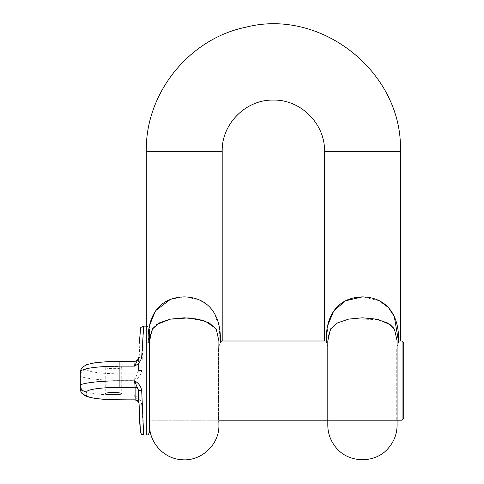 <?xml version="1.0" encoding="UTF-8"?>
<svg xmlns="http://www.w3.org/2000/svg" width="484" height="484" viewBox="0 0 484 484"><rect width="100%" height="100%" fill="white"/><g stroke="black" fill="none" stroke-linecap="round" stroke-linejoin="round"><path stroke-width="0.36" stroke-dasharray="2.42 1.81" d="M379.45 300.812L362.449 296.873M327.819 325.29L326.458 342.872C323.863 340.391 323.863 340.391 326.458 342.872C323.863 340.391 323.863 340.391 326.458 342.872L328.085 347.282L328.158 349.46L328.158 420.203L327.91 337.765M398.441 342.872L396.813 347.276L398.441 342.872C401.036 340.397 401.036 340.397 398.441 342.872C401.036 340.397 401.036 340.397 398.441 342.872L398.453 341.002M220.238 342.872L218.611 347.276L220.238 342.872C222.834 340.397 222.834 340.397 220.238 342.872C222.834 340.397 222.834 340.397 220.238 342.872L219.016 325.956L213.698 312.041L203.159 301.859L187.447 297.007M183.944 296.873L170.32 299.445M155.86 310.48L155.273 311.321M149.629 325.26L148.261 342.872C145.666 340.391 145.666 340.391 148.261 342.872C145.666 340.391 145.666 340.391 148.261 342.872L149.889 347.276L148.261 342.872M218.544 349.46L218.544 420.203L218.544 349.46L218.901 340.966L218.544 349.46M216.536 329.598L218.901 340.948L218.901 425.152L218.544 420.203L149.955 420.203L149.598 425.152L149.598 340.948L149.955 349.46L149.598 340.966L149.955 349.46L149.955 420.203L149.701 337.844M152.799 328.321L156.495 324.661M330.905 328.454L338.57 322.35L350.337 318.799L378.494 319.609M393.994 328.454L397.098 340.954L396.747 349.46L396.747 420.203L396.747 349.46L397.098 340.96M397.098 420.203L328.158 420.203L327.801 425.152L327.801 340.966L328.158 349.46L328.091 347.276L326.458 342.872M121.732 367.574A8.252 1.083 180 0 0 113.486 366.491A8.252 1.083 180 0 0 105.234 367.574A8.252 1.083 180 0 0 113.486 368.663A8.252 1.083 180 0 0 121.732 367.574L121.732 393.625M143.681 435.043L141.697 404.267C140.995 400.274 138.636 397.207 134.625 395.065L135.096 399.851M141.697 370.526A3.297 0.611 3.2 0 0 138.406 370.95L138.406 370.72A3.297 3.273 180 0 1 135.115 373.805L119.899 373.805C101.664 373.848 86.34 371.7 86.902 369.328A6.601 6.54 -0 0 0 80.302 375.874L80.302 372.365A6.601 6.54 180 0 1 86.902 365.825C86.267 363.466 101.7 361.294 119.899 361.348L135.115 361.348L135.115 373.805L134.625 380.315C138.636 378.119 140.995 374.852 141.697 370.526L143.694 326.162M141.697 404.267A3.297 1.434 -3.5 0 1 138.406 403.033L134.625 395.065L119.899 395.065L119.899 380.315C98.137 380.533 79.691 377.526 80.302 375.874L80.302 385.331M149.598 341.341L149.598 420.203L149.598 341.341M149.598 431.752L149.598 329.453C148.346 325.514 147.463 326.742 147.445 326.355L146.301 326.149L146.301 435.049M138.406 370.72L138.406 358.178M105.234 367.574L105.234 393.625M119.899 399.911L119.899 395.065C98.179 394.962 79.606 392.82 80.302 388.834M139.338 343.253C141.122 315.405 140.548 332.466 138.406 370.95L134.625 380.315L119.899 380.315L119.899 373.805M400.401 151.25L324.498 151.25M146.301 151.25L222.198 151.25M86.902 369.328L86.902 365.825M138.406 358.263A3.297 3.273 180 0 1 135.115 361.348M400.401 341.002L397.098 341.002L402.053 341.002L402.053 420.203M397.098 340.966L397.098 425.152L396.747 420.203M397.098 341.002L324.498 341.002L397.098 341.002M222.198 341.002L220.25 341.002M149.598 341.002L146.301 341.002M138.999 412.64L139.338 417.946M328.158 420.203L327.801 420.203M218.901 420.203L149.598 420.203"/><path stroke-width="0.73" d="M398.453 341.002L394.266 316.427L388.386 307.503L379.45 300.812M362.449 296.873L345.401 300.842L333.694 311.006M333.67 311.037L327.819 325.29M326.458 342.872C324.952 318.145 335.848 297.539 362.443 296.873C389.057 297.527 399.917 318.115 398.441 342.872M400.401 341.002L400.401 151.25L324.498 151.25C325.206 123.916 300.685 99.395 273.351 100.097C246.017 99.395 221.497 123.916 222.198 151.25L222.198 341.002M187.447 297.007L183.944 296.873M170.32 299.445L155.86 310.48M155.273 311.321L149.629 325.26M148.261 342.872C146.791 318.097 157.615 297.563 184.235 296.873C210.806 297.491 221.763 318.157 220.238 342.872M218.901 425.152L218.901 340.954L216.287 329.187L209.227 322.913L198.119 319.125L184.277 317.806L170.386 319.125L159.278 322.907L152.218 329.18L149.598 340.948L149.598 425.152C149.211 442.509 163.743 458.445 181.064 459.655C200.624 462.038 219.476 444.844 218.901 425.152L218.901 425.146M149.701 337.844L152.799 328.321M156.495 324.661L170.096 319.186L188.258 317.909L205.077 321.055L215.701 328.321M215.816 328.485L216.536 329.598M327.91 337.765L330.905 328.454M378.494 319.609L390.171 324.637M390.237 324.685L393.994 328.454M327.801 340.966L327.801 425.152C327.874 433.15 330.36 440.307 335.261 446.629C347.633 463.388 375.106 464.156 388.398 448.117C394.097 441.523 397.001 433.864 397.098 425.152L397.098 340.948L394.484 329.18L387.4 322.901L376.31 319.125L362.407 317.806L348.589 319.125L337.475 322.907L330.421 329.18L327.801 340.96M105.234 393.625A8.252 1.083 0 0 1 113.486 392.542A8.252 1.083 0 0 1 121.732 393.625A8.252 1.083 0 0 1 113.486 394.708A8.252 1.083 0 0 1 105.234 393.625M135.066 399.911L109.517 399.693L95.39 398.526L86.412 396.523L82.002 393.534C80.55 391.018 79.987 389.451 80.302 388.834L80.302 385.331L80.302 388.834A6.601 6.54 -0 0 0 86.902 395.374C86.267 397.733 101.7 399.905 119.899 399.851L135.115 399.851L135.115 387.394L134.625 380.884C138.636 383.08 140.995 386.347 141.697 390.673L143.681 435.043L146.301 435.049L146.301 326.149L143.694 326.149L141.697 356.932C140.995 360.925 138.636 363.992 134.625 366.134L135.109 361.288M141.697 356.932A3.297 1.434 -176.5 0 0 138.406 358.166L134.625 366.134L119.899 366.134L119.899 380.884L134.625 380.884L138.406 390.479A3.297 3.273 -0 0 0 135.115 387.394L119.899 387.394C101.664 387.351 86.34 389.505 86.902 391.871A6.601 6.54 180 0 1 80.302 385.331L80.302 372.365C79.987 371.748 80.55 370.181 82.002 367.665L86.412 364.676L95.39 362.673L109.517 361.512L119.899 361.288L119.899 366.134C98.179 366.237 79.606 368.385 80.302 372.365M149.598 329.453L149.598 431.752C147.826 436.471 147.221 434.36 146.301 435.049M138.406 390.479L138.333 402.5C138.751 401.811 137.68 400.946 135.109 399.911L135.096 399.851M119.899 387.394L119.899 380.884C98.137 380.672 79.691 383.673 80.302 385.331M141.697 390.673A3.297 0.611 176.8 0 1 138.406 390.249L140.421 431.492L138.999 412.64M403.698 342.981L403.698 418.551L403.698 342.981M222.198 151.25L146.301 151.25L146.301 341.002M86.902 391.871L86.902 395.374M143.694 326.162C141.183 327.051 140.13 327.837 140.523 328.509L139.338 343.253M138.406 402.936A3.297 3.273 -0 0 0 135.115 399.851M397.098 420.203L402.053 420.203L402.053 341.002L403.698 342.648M324.498 151.25L324.498 341.002L220.25 341.002M400.401 151.25C403.099 72.872 321.539 7.526 245.636 27.261C188.935 38.877 145.267 93.376 146.301 151.25M119.899 361.288L135.066 361.288M139.338 417.946L140.523 432.69L141.679 434.36L143.694 435.043M138.321 402.458L138.406 403.033M135.109 361.294C137.68 360.253 138.751 359.388 138.333 358.698M396.747 420.203L328.158 420.203M327.801 420.203L218.901 420.203M402.053 420.203L403.698 418.551"/></g></svg>
